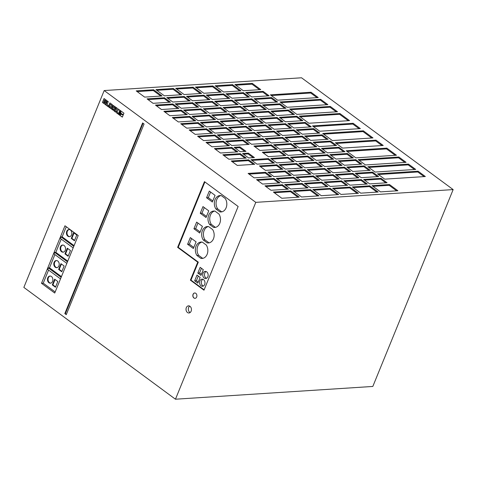 <?xml version="1.0" encoding="UTF-8"?>
<svg xmlns="http://www.w3.org/2000/svg" width="477" height="477" viewBox="0 0 477 477"><rect width="100%" height="100%" fill="white"/><g stroke="black" fill="none" stroke-linecap="round" stroke-linejoin="round"><path stroke-width="0.72" d="M119.483 113.085A0.859 0.65 -93.7 0 0 120.633 113.937A0.859 0.65 -93.7 0 0 119.483 113.085M120.061 112.655A0.859 0.65 -93.7 0 0 120.168 114.361M218.931 214.03A8.222 6.243 86.3 0 1 219.778 223.325A8.222 6.243 86.3 0 1 214.775 227.451A8.222 6.243 86.3 0 1 213.493 227.356L209.558 224.458A8.222 6.243 86.3 0 1 208.443 215.914A8.222 6.243 86.3 0 1 213.714 211.037A8.222 6.243 86.3 0 1 215.002 211.126L218.931 214.03M225.257 198.527A8.222 6.243 86.3 0 1 226.104 207.823A8.222 6.243 86.3 0 1 221.101 211.949A8.222 6.243 86.3 0 1 219.819 211.86L215.884 208.956A8.222 6.243 86.3 0 1 214.769 200.418A8.222 6.243 86.3 0 1 220.04 195.534A8.222 6.243 86.3 0 1 221.328 195.63L225.257 198.527M206.279 245.029A8.222 6.243 86.3 0 1 207.131 254.324A8.222 6.243 86.3 0 1 202.123 258.451A8.222 6.243 86.3 0 1 200.841 258.361L196.906 255.457A8.222 6.243 86.3 0 1 195.791 246.919A8.222 6.243 86.3 0 1 201.061 242.036A8.222 6.243 86.3 0 1 202.349 242.131L206.279 245.029M212.605 229.526A8.222 6.243 86.3 0 1 213.457 238.828A8.222 6.243 86.3 0 1 208.449 242.948A8.222 6.243 86.3 0 1 207.167 242.859L203.232 239.961A8.222 6.243 86.3 0 1 202.117 231.417A8.222 6.243 86.3 0 1 207.388 226.539A8.222 6.243 86.3 0 1 208.676 226.629L212.605 229.526M186.328 307.641A3.577 2.713 -93.7 0 0 186.465 311.278A3.577 2.713 -93.7 0 0 188.964 312.984A3.577 2.713 -93.7 0 0 191.14 311.189A3.577 2.713 -93.7 0 0 190.997 307.546A3.577 2.713 -93.7 0 0 188.504 305.846A3.577 2.713 -93.7 0 0 186.328 307.641M189.685 306.115A3.577 2.713 -93.7 0 0 188.648 307.492A3.577 2.713 -93.7 0 0 190.102 312.56M207.847 276.732A3.577 2.713 86.3 0 1 205.67 278.526A3.577 2.713 86.3 0 1 203.172 276.827A3.577 2.713 86.3 0 1 203.035 273.184A3.577 2.713 86.3 0 1 205.211 271.389A3.577 2.713 86.3 0 1 207.704 273.094A3.577 2.713 86.3 0 1 207.847 276.732M206.094 271.526A3.577 2.713 -93.7 0 0 204.776 273.071A3.577 2.713 -93.7 0 0 206.529 278.282M204.681 284.483A3.577 2.713 86.3 0 1 202.51 286.278A3.577 2.713 86.3 0 1 200.012 284.578A3.577 2.713 86.3 0 1 199.869 280.935A3.577 2.713 86.3 0 1 202.045 279.14A3.577 2.713 86.3 0 1 204.544 280.846A3.577 2.713 86.3 0 1 204.681 284.483M202.928 279.278A3.577 2.713 -93.7 0 0 201.61 280.822A3.577 2.713 -93.7 0 0 203.369 286.033M47.766 277.835A3.577 2.713 -93.7 0 0 47.909 281.478A3.577 2.713 -93.7 0 0 50.401 283.177A3.577 2.713 -93.7 0 0 52.577 281.388A3.577 2.713 -93.7 0 0 52.44 277.745A3.577 2.713 -93.7 0 0 49.942 276.046A3.577 2.713 -93.7 0 0 47.766 277.835M50.234 276.046A3.577 2.713 -93.7 0 0 48.344 277.799A3.577 2.713 -93.7 0 0 50.693 283.141M54.092 262.338A3.577 2.713 -93.7 0 0 54.235 265.975A3.577 2.713 -93.7 0 0 56.727 267.68A3.577 2.713 -93.7 0 0 58.904 265.886A3.577 2.713 -93.7 0 0 58.766 262.243A3.577 2.713 -93.7 0 0 56.268 260.543A3.577 2.713 -93.7 0 0 54.092 262.338M56.56 260.543A3.577 2.713 -93.7 0 0 54.67 262.296A3.577 2.713 -93.7 0 0 57.019 267.639M60.418 246.836A3.577 2.713 -93.7 0 0 60.561 250.479A3.577 2.713 -93.7 0 0 63.053 252.178A3.577 2.713 -93.7 0 0 65.23 250.383A3.577 2.713 -93.7 0 0 65.087 246.74A3.577 2.713 -93.7 0 0 62.594 245.041A3.577 2.713 -93.7 0 0 60.418 246.836M62.886 245.047A3.577 2.713 -93.7 0 0 60.996 246.8A3.577 2.713 -93.7 0 0 63.346 252.136M66.744 231.333A3.577 2.713 -93.7 0 0 66.881 234.976A3.577 2.713 -93.7 0 0 69.38 236.675A3.577 2.713 -93.7 0 0 71.556 234.887A3.577 2.713 -93.7 0 0 71.413 231.244A3.577 2.713 -93.7 0 0 68.921 229.544A3.577 2.713 -93.7 0 0 66.744 231.333M69.213 229.544A3.577 2.713 -93.7 0 0 67.323 231.297A3.577 2.713 -93.7 0 0 69.672 236.64M193.06 294.327A2.683 2.033 -93.7 0 0 193.167 297.058A2.683 2.033 -93.7 0 0 195.039 298.334A2.683 2.033 -93.7 0 0 196.667 296.986A2.683 2.033 -93.7 0 0 196.56 294.255A2.683 2.033 -93.7 0 0 194.688 292.979A2.683 2.033 -93.7 0 0 193.06 294.327M194.747 292.979A2.683 2.033 -93.7 0 0 193.173 294.315A2.683 2.033 -93.7 0 0 193.263 297.016A2.683 2.033 -93.7 0 0 195.093 298.328M66.273 226.736L62.153 236.825L60.996 236.902L73.798 246.341M60.996 236.902L60.358 238.446L73.16 247.891M61.229 239.09L55.827 252.327L54.67 252.399L67.472 261.837M54.67 252.399L54.038 253.949L66.84 263.387M372.817 386.448L175.458 399.213L255.791 202.355L453.15 189.59L372.817 386.448M453.15 189.59L301.542 77.787L104.183 90.552L23.85 287.41L175.458 399.213M106.419 101.917L106.699 100.498L104.064 98.524L102.448 102.483L105.244 104.433L105.966 103.032L105.685 102.239L106.419 101.917M107.349 100.951L105.739 104.904L107.921 106.514L108.309 105.56L107.033 104.618L108.261 101.619L107.349 100.951M112.5 105.387L112.339 104.63L109.871 102.919L108.321 106.705L110.986 108.667L112.5 105.387M115.249 108.768L115.625 107.081L113.073 105.411L111.713 109.287L114.373 110.861L114.885 109.656L113.973 108.983L113.717 109.609L112.757 108.899L113.627 106.765L114.587 107.474L114.337 108.094L115.249 108.768M116.15 110.634L116.573 112.9L117.861 113.848L117.115 110.658L119.298 109.764L118.099 108.881L116.555 109.644L117.151 108.178L116.245 107.51L114.629 111.463L115.541 112.137L116.269 110.622L116.692 112.888L117.837 113.735M119.488 112.316L120.144 112.137L120.472 110.628L119.858 110.175L118.242 114.128L122.327 117.139L123.167 115.082L120.997 114.182L120.419 114.826L119.566 114.713L119.006 113.52L119.488 112.316M121.075 113.198L121.104 113.675L123.358 114.617L123.942 113.186L120.836 110.897L120.532 112.298L121.224 113.669L123.382 114.569M41.499 283.284L54.736 293.045L78.204 235.537L64.967 225.776L41.499 283.284L43.24 283.171L55.171 291.972M238.142 206.481L204.454 181.636L177.635 247.354L197.728 262.177L190.389 280.154L203.983 290.183L238.142 206.481M64.824 313.592L66.267 314.653L144.072 123.996L142.629 122.935L64.824 313.592L66.41 314.295M104.183 90.552L255.791 202.355M276.761 162.878L294.172 161.751L288.156 157.315L270.745 158.442L276.761 162.878M257.025 164.154L274.436 163.027L268.42 158.591L251.009 159.717L257.025 164.154M237.29 165.43L254.7 164.303L248.684 159.867L231.273 160.993L237.29 165.43M344.388 165.257L361.804 164.13L355.788 159.694L338.372 160.821L344.388 165.257M228.865 159.217L246.281 158.09L240.265 153.654L222.848 154.781L228.865 159.217M335.969 159.05L353.379 157.923L347.363 153.487L329.953 154.608L335.969 159.05M316.233 160.326L333.644 159.199L327.627 154.763L310.217 155.89L316.233 160.326M296.497 161.602L313.908 160.475L307.892 156.039L290.481 157.166L296.497 161.602M324.652 166.533L342.069 165.406L336.052 160.97L318.636 162.097L324.652 166.533M304.916 167.809L322.333 166.688L316.317 162.246L298.9 163.372L304.916 167.809M285.18 169.085L302.597 167.964L296.581 163.522L279.164 164.648L285.18 169.085M265.445 170.361L282.861 169.24L276.845 164.803L259.428 165.924L265.445 170.361M352.813 171.47L370.224 170.343L364.207 165.907L346.797 167.033L352.813 171.47M333.077 172.746L350.488 171.619L344.472 167.183L327.061 168.309L333.077 172.746M313.341 174.022L330.752 172.895L324.736 168.459L307.325 169.585L313.341 174.022M293.605 175.297L311.016 174.171L305 169.734L287.589 170.861L293.605 175.297M251.492 144.245L268.903 143.118L262.887 138.682L245.476 139.803L251.492 144.245M231.756 145.521L249.173 144.394L243.157 139.958L225.74 141.079L231.756 145.521M212.021 146.797L229.437 145.67L223.421 141.234L206.004 142.361L212.021 146.797M319.119 146.624L336.535 145.497L330.519 141.061L313.103 142.188L319.119 146.624M203.596 140.584L221.012 139.457L214.996 135.021L197.579 136.148L203.596 140.584M310.7 140.411L328.11 139.29L322.094 134.848L304.684 135.975L310.7 140.411M290.964 141.687L308.375 140.566L302.358 136.124L284.948 137.251L290.964 141.687M271.228 142.963L288.639 141.842L282.623 137.406L265.212 138.527L271.228 142.963M299.383 147.9L316.8 146.773L310.783 142.337L293.367 143.464L299.383 147.9M279.653 149.176L297.064 148.049L291.048 143.613L273.637 144.74L279.653 149.176M259.917 150.452L277.328 149.325L271.312 144.889L253.901 146.016L259.917 150.452M220.446 153.004L237.856 151.877L231.84 147.441L214.429 148.568L220.446 153.004M327.544 152.837L344.96 151.71L338.944 147.274L321.528 148.401L327.544 152.837M307.808 154.113L325.225 152.986L319.208 148.55L301.792 149.677L307.808 154.113M288.072 155.389L305.489 154.262L299.473 149.826L282.056 150.953L288.072 155.389M268.336 156.665L285.753 155.538L279.737 151.102L262.32 152.229L268.336 156.665M384.7 179.155L425.335 176.526L418.114 171.201L377.48 173.831L384.7 179.155M375.077 172.054L415.705 169.43L408.485 164.106L367.856 166.735L375.077 172.054M365.448 164.959L406.082 162.329L398.861 157.005L358.227 159.634L365.448 164.959M355.824 157.857L396.453 155.234L386.829 148.132L346.195 150.762L355.824 157.857M342.587 148.097L383.222 145.473L376.001 140.149L335.367 142.772L342.587 148.097M332.362 140.554L372.99 137.931L363.367 130.829L322.732 133.459L332.362 140.554M319.727 131.241L360.356 128.611L353.141 123.287L312.507 125.916L319.727 131.241M308.899 123.251L349.528 120.627L339.904 113.526L299.27 116.155L308.899 123.251M296.867 114.379L337.495 111.755L330.275 106.431L289.646 109.054L296.867 114.379M287.237 107.283L327.872 104.654L320.651 99.329L280.017 101.959L287.237 107.283M248.6 157.941L254.408 157.565L248.392 153.129L242.584 153.505L248.6 157.941M240.181 151.728L245.983 151.352L239.967 146.916L234.165 147.292L240.181 151.728M290.714 188.999L308.13 187.872L302.114 183.436L284.697 184.563L290.714 188.999M270.978 190.275L288.394 189.148L282.378 184.712L264.962 185.839L270.978 190.275M301.542 196.983L318.958 195.856L310.533 189.643L293.122 190.77L301.542 196.983M281.806 198.259L299.222 197.132L290.797 190.919L273.387 192.046L281.806 198.259M262.559 184.062L279.969 182.935L273.953 178.499L256.543 179.626L262.559 184.062M282.295 182.786L299.705 181.659L293.689 177.223L276.278 178.35L282.295 182.786M302.03 181.51L319.441 180.384L313.425 175.947L296.014 177.074L302.03 181.51M321.766 180.234L339.177 179.108L333.161 174.671L315.75 175.798L321.766 180.234M341.496 178.958L358.913 177.832L352.897 173.395L335.48 174.522L341.496 178.958M361.232 177.682L378.649 176.556L372.632 172.119L355.216 173.246L361.232 177.682M254.134 177.849L271.55 176.723L265.534 172.286L248.118 173.413L254.134 177.849M273.87 176.573L291.286 175.447L285.27 171.01L267.853 172.137L273.87 176.573M311.028 92.234L270.393 94.857L277.614 100.182L318.242 97.558L311.028 92.234L310.712 93.009L271.335 95.555M380.485 191.879L397.901 190.752L389.476 184.539L372.066 185.666L380.485 191.879M252.309 83.386L234.893 84.512L243.318 90.725L260.734 89.598L252.309 83.386L251.993 84.161L235.835 85.204M232.573 84.662L215.157 85.788L223.582 92.001L240.998 90.874L232.573 84.662L232.257 85.437L216.099 86.48M310.449 187.723L327.866 186.596L321.85 182.16L304.433 183.287L310.449 187.723M330.185 186.447L347.602 185.32L341.586 180.884L324.169 182.005L330.185 186.447M349.921 185.171L367.338 184.044L361.322 179.608L343.905 180.729L349.921 185.171M369.657 183.889L387.074 182.769L381.057 178.332L363.641 179.453L369.657 183.889M232.007 98.208L249.417 97.081L243.401 92.645L225.991 93.772L232.007 98.208M212.271 99.484L229.681 98.363L223.665 93.921L206.255 95.048L212.271 99.484M192.535 100.76L209.946 99.639L203.929 95.197L186.519 96.324L192.535 100.76M172.799 102.036L190.21 100.915L184.194 96.479L166.783 97.6L172.799 102.036M220.69 105.697L238.106 104.57L232.09 100.134L214.674 101.261L220.69 105.697M240.426 104.421L257.842 103.294L251.826 98.858L234.41 99.985L240.426 104.421M260.162 103.145L277.578 102.018L271.562 97.582L254.146 98.709L260.162 103.145M153.063 103.318L170.474 102.191L164.458 97.755L147.047 98.876L153.063 103.318M153.63 89.765L136.219 90.892L144.638 97.105L162.055 95.978L153.63 89.765L153.314 90.541L137.155 91.584M341.013 194.431L358.43 193.304L350.005 187.091L332.594 188.218L341.013 194.431M321.277 195.707L338.694 194.58L330.269 188.367L312.858 189.494L321.277 195.707M173.366 88.489L155.955 89.616L164.374 95.829L181.791 94.702L173.366 88.489L173.05 89.265L156.891 90.308M193.102 87.213L175.691 88.34L184.11 94.553L201.527 93.426L193.102 87.213L192.786 87.989L176.627 89.032M212.837 85.938L195.427 87.064L203.846 93.277L221.262 92.15L212.837 85.938L212.521 86.713L196.363 87.756M251.743 96.932L269.153 95.805L263.137 91.369L245.727 92.496L251.743 96.932M186.751 128.158L204.168 127.037L198.152 122.595L180.735 123.722L186.751 128.158M293.856 127.991L311.266 126.864L305.25 122.428L287.84 123.555L293.856 127.991M274.12 129.267L291.53 128.14L285.514 123.704L268.104 124.831L274.12 129.267M254.384 130.543L271.795 129.416L265.778 124.98L248.368 126.107L254.384 130.543M206.487 126.882L223.904 125.761L217.888 121.319L200.471 122.446L206.487 126.882M226.223 125.606L243.64 124.479L237.624 120.043L220.207 121.17L226.223 125.606M245.959 124.33L263.376 123.203L257.359 118.767L239.943 119.894L245.959 124.33M265.695 123.054L283.111 121.927L277.095 117.491L259.679 118.618L265.695 123.054M223.331 139.308L240.748 138.181L234.732 133.745L217.315 134.872L223.331 139.308M243.067 138.032L260.484 136.905L254.468 132.469L237.051 133.596L243.067 138.032M262.803 136.756L280.22 135.629L274.203 131.193L256.787 132.32L262.803 136.756M282.539 135.48L299.955 134.353L293.939 129.917L276.523 131.044L282.539 135.48M234.648 131.819L252.059 130.692L246.043 126.256L228.632 127.383L234.648 131.819M214.912 133.095L232.323 131.968L226.307 127.532L208.896 128.659L214.912 133.095M195.176 134.371L212.587 133.244L206.571 128.808L189.16 129.935L195.176 134.371M302.275 134.204L319.691 133.077L313.675 128.641L296.259 129.768L302.275 134.204M189.643 114.462L207.06 113.335L201.044 108.899L183.627 110.026L189.643 114.462M209.379 113.186L226.796 112.059L220.779 107.623L203.363 108.75L209.379 113.186M229.115 111.91L246.526 110.783L240.509 106.347L223.099 107.474L229.115 111.91M248.851 110.634L266.261 109.507L260.245 105.071L242.835 106.198L248.851 110.634M200.954 106.973L218.371 105.846L212.354 101.41L194.938 102.537L200.954 106.973M181.218 108.249L198.635 107.122L192.619 102.686L175.202 103.813L181.218 108.249M161.482 109.525L178.899 108.398L172.883 103.962L155.466 105.089L161.482 109.525M268.587 109.358L285.997 108.231L279.981 103.795L262.571 104.922L268.587 109.358M217.804 119.399L235.215 118.272L229.198 113.836L211.788 114.963L217.804 119.399M198.068 120.675L215.479 119.548L209.463 115.112L192.052 116.239L198.068 120.675M178.332 121.951L195.743 120.824L189.727 116.388L172.316 117.515L178.332 121.951M285.431 121.778L302.847 120.651L296.831 116.215L279.415 117.342L285.431 121.778M169.907 115.738L187.324 114.611L181.308 110.175L163.891 111.302L169.907 115.738M277.006 115.565L294.422 114.444L288.406 110.008L270.99 111.129L277.006 115.565M257.27 116.847L274.686 115.72L268.67 111.284L251.254 112.405L257.27 116.847M237.54 118.123L254.951 116.996L248.934 112.56L231.524 113.681L237.54 118.123M360.749 193.155L378.166 192.028L369.741 185.815L352.33 186.942L360.749 193.155M143.064 123.251L65.403 313.55M204.889 181.952L178.213 247.319L198.307 262.135L190.967 280.118L204.132 289.825M190.967 280.118L190.389 280.154M198.307 262.135L197.728 262.177M178.213 247.319L177.635 247.354M199.702 233.02L193.924 228.757L196.643 222.097L202.421 226.354L199.702 233.02M206.028 217.518L200.251 213.261L202.969 206.595L208.747 210.852L206.028 217.518M193.376 248.517L187.598 244.26L190.323 237.594L196.095 241.857L193.376 248.517M212.354 202.015L206.577 197.758L209.296 191.092L215.073 195.355L212.354 202.015M200.137 277.405L197.8 283.135L194.652 280.816L196.989 275.08L200.137 277.405M203.303 269.654L200.96 275.39L197.812 273.065L200.155 267.329L203.303 269.654M54.903 254.593L49.501 267.824L48.344 267.901L47.712 269.451L60.513 278.89M48.576 270.089L43.24 283.171M48.344 267.901L61.145 277.34M57.8 281.508L54.652 279.182L52.309 284.918L55.457 287.237L57.8 281.508M49.501 267.824L61.438 276.624M64.127 266.005L60.978 263.686L58.635 269.416L61.783 271.741L64.127 266.005M55.827 252.327L67.764 261.122M67.305 248.183L64.961 253.919L68.11 256.238L70.453 250.503L67.305 248.183M62.153 236.825L74.09 245.625M73.631 232.681L71.288 238.417L74.436 240.736L76.779 235.006L73.631 232.681M74.06 233.003L71.866 238.381L71.288 238.417M71.866 238.381L74.585 240.378M67.74 248.505L65.546 253.877L64.961 253.919M65.546 253.877L68.259 255.881M61.414 264.002L59.22 269.38L61.932 271.383M59.22 269.38L58.635 269.416M55.088 279.504L52.893 284.882L55.606 286.88M52.893 284.882L52.309 284.918M201.455 268.295L199.553 272.951L201.401 274.311M199.553 272.951L197.812 273.065M198.295 276.04L196.393 280.703L198.235 282.062M196.393 280.703L194.652 280.816M210.601 192.052L208.318 197.645L206.577 197.758M208.318 197.645L212.79 200.942M208.264 226.563A8.222 6.243 -93.7 0 0 204.973 239.848L203.232 239.961M204.973 239.848L208.908 242.745L207.167 242.859M208.908 242.745A8.222 6.243 -93.7 0 0 209.314 242.811M191.623 238.554L189.339 244.146L187.598 244.26M189.339 244.146L193.817 247.444M201.938 242.066A8.222 6.243 -93.7 0 0 198.647 255.35L196.906 255.457M198.647 255.35L202.582 258.248L200.841 258.361M202.582 258.248A8.222 6.243 -93.7 0 0 202.993 258.313M220.917 195.564A8.222 6.243 -93.7 0 0 217.625 208.848L215.884 208.956M217.625 208.848L221.561 211.746L219.819 211.86M221.561 211.746A8.222 6.243 -93.7 0 0 221.966 211.812M204.275 207.555L201.992 213.147L200.251 213.261M201.992 213.147L206.463 216.445M214.59 211.061A8.222 6.243 -93.7 0 0 211.299 224.345L209.558 224.458M211.299 224.345L215.234 227.249L213.493 227.356M215.234 227.249A8.222 6.243 -93.7 0 0 215.64 227.314M197.949 223.057L195.665 228.65L193.924 228.757M195.665 228.65L200.137 231.947M120.931 110.968L120.645 112.292L121.188 113.192M121.092 114.218L120.103 114.897M119.942 110.235L118.356 114.122L122.356 117.074M120.478 113.359L119.924 112.948L119.632 113.663L120.186 114.075L120.598 113.353L119.924 112.948M120.598 113.353L120.186 114.075M116.328 107.575L114.748 111.457L115.565 112.065M118.141 108.911L116.555 109.644M113.627 106.765L114.707 107.468L114.45 108.088L115.279 108.696M114.063 109.048L113.717 109.609M113.264 105.369L111.725 108.989L114.194 110.992M109.948 102.925L108.41 106.544L111.022 108.655M111.415 105.137L110.306 104.32L109.436 106.449L110.545 107.265L111.529 105.125L110.306 104.32M111.529 105.125L110.545 107.265M107.438 101.017L105.852 104.898L107.951 106.443M105.685 102.239L106.061 102.233M104.147 98.59L102.567 102.472L105.286 104.421M104.332 100.754L105.375 101.482L105.673 100.85L104.612 100.069L104.332 100.754M105.602 101.297L105.673 100.85M105.787 100.844L104.612 100.069M104.022 101.518L103.712 102.275L104.797 103.074L105.059 102.311L104.022 101.518L105.006 102.239M105.035 102.483L104.797 103.074M376.908 192.112L369.425 186.59L353.266 187.64M369.425 186.59L369.741 185.815M253.692 117.074L248.618 113.335L232.46 114.379M248.618 113.335L248.934 112.56M273.428 115.798L268.354 112.059L252.196 113.103M268.354 112.059L268.67 111.284M293.164 114.522L288.09 110.777L271.932 111.827M288.09 110.777L288.406 110.008M186.066 114.695L180.992 110.95L164.833 111.994M180.992 110.95L181.308 110.175M301.589 120.735L296.515 116.99L280.357 118.034M296.515 116.99L296.831 116.215M194.485 120.902L189.411 117.163L173.252 118.207M189.411 117.163L189.727 116.388M214.221 119.626L209.147 115.887L192.988 116.931M209.147 115.887L209.463 115.112M233.957 118.35L228.882 114.611L212.724 115.655M228.882 114.611L229.198 113.836M284.745 108.315L279.665 104.57L263.513 105.614M279.665 104.57L279.981 103.795M177.641 108.482L172.567 104.737L156.408 105.787M172.567 104.737L172.883 103.962M197.377 107.206L192.303 103.461L176.144 104.505M192.303 103.461L192.619 102.686M217.113 105.93L212.038 102.185L195.88 103.229M212.038 102.185L212.354 101.41M265.009 109.591L259.929 105.846L243.777 106.89M259.929 105.846L260.245 105.071M245.273 110.867L240.193 107.122L224.041 108.166M240.193 107.122L240.509 106.347M225.538 112.143L220.457 108.398L204.305 109.442M220.457 108.398L220.779 107.623M205.802 113.419L200.722 109.674L184.569 110.718M200.722 109.674L201.044 108.899M318.433 133.155L313.359 129.416L297.201 130.459M313.359 129.416L313.675 128.641M211.335 133.327L206.255 129.583L190.102 130.626M206.255 129.583L206.571 128.808M231.071 132.051L225.991 128.307L209.838 129.35M225.991 128.307L226.307 127.532M250.801 130.776L245.727 127.031L229.574 128.075M245.727 127.031L246.043 126.256M298.697 134.431L293.623 130.692L277.465 131.735M293.623 130.692L293.939 129.917M278.962 135.712L273.887 131.968L257.729 133.011M273.887 131.968L274.203 131.193M259.226 136.988L254.152 133.244L237.993 134.287M254.152 133.244L254.468 132.469M239.49 138.264L234.416 134.52L218.257 135.563M234.416 134.52L234.732 133.745M281.853 122.011L276.779 118.266L260.621 119.316M276.779 118.266L277.095 117.491M262.117 123.287L257.043 119.542L240.885 120.592M257.043 119.542L257.359 118.767M242.382 124.563L237.307 120.818L221.149 121.868M237.307 120.818L237.624 120.043M222.646 125.839L217.572 122.094L201.413 123.144M217.572 122.094L217.888 121.319M270.537 129.5L265.462 125.755L249.304 126.799M265.462 125.755L265.778 124.98M290.272 128.224L285.198 124.479L269.04 125.523M285.198 124.479L285.514 123.704M310.008 126.948L304.934 123.203L288.776 124.247M304.934 123.203L305.25 122.428M202.91 127.115L197.836 123.37L181.677 124.419M197.836 123.37L198.152 122.595M267.895 95.889L262.821 92.144L246.663 93.194M262.821 92.144L263.137 91.369M220.004 92.228L212.521 86.713M200.268 93.504L192.786 87.989M180.533 94.786L173.05 89.265M337.436 194.664L329.953 189.142L313.8 190.192M329.953 189.142L330.269 188.367M357.172 193.388L349.689 187.866L333.53 188.916M349.689 187.866L350.005 187.091M160.797 96.062L153.314 90.541M169.222 102.269L164.142 98.53L147.989 99.574M164.142 98.53L164.458 97.755M276.32 102.102L271.246 98.357L255.088 99.401M271.246 98.357L271.562 97.582M256.584 103.378L251.51 99.633L235.352 100.677M251.51 99.633L251.826 98.858M236.848 104.654L231.774 100.909L215.616 101.953M231.774 100.909L232.09 100.134M188.958 100.993L183.878 97.248L167.725 98.298M183.878 97.248L184.194 96.479M208.687 99.717L203.613 95.972L187.461 97.022M203.613 95.972L203.929 95.197M228.423 98.441L223.349 94.696L207.191 95.746M223.349 94.696L223.665 93.921M248.159 97.165L243.085 93.42L226.927 94.47M243.085 93.42L243.401 92.645M385.815 182.846L380.741 179.108L364.583 180.151M380.741 179.108L381.057 178.332M366.08 184.122L361.006 180.384L344.847 181.427M361.006 180.384L361.322 179.608M346.344 185.398L341.27 181.659L325.111 182.703M341.27 181.659L341.586 180.884M326.608 186.674L321.534 182.935L305.375 183.979M321.534 182.935L321.85 182.16M239.74 90.952L232.257 85.437M259.476 89.676L251.993 84.161M396.643 190.836L389.16 185.314L373.002 186.358M389.16 185.314L389.476 184.539M316.99 97.636L310.712 93.009M290.028 175.53L284.948 171.786L268.795 172.829M284.948 171.786L285.27 171.01M270.292 176.806L265.218 173.062L249.06 174.111M265.218 173.062L265.534 172.286M377.39 176.639L372.316 172.895L356.158 173.938M372.316 172.895L372.632 172.119M357.655 177.915L352.581 174.171L336.422 175.214M352.581 174.171L352.897 173.395M337.919 179.191L332.845 175.447L316.686 176.49M332.845 175.447L333.161 174.671M318.183 180.467L313.109 176.723L296.95 177.766M313.109 176.723L313.425 175.947M298.447 181.743L293.373 177.999L277.215 179.042M293.373 177.999L293.689 177.223M278.711 183.019L273.637 179.274L257.479 180.318M273.637 179.274L273.953 178.499M297.964 197.216L290.481 191.694L274.329 192.744M290.481 191.694L290.797 190.919M317.7 195.94L310.217 190.418L294.065 191.468M310.217 190.418L310.533 189.643M287.136 189.226L282.062 185.487L265.904 186.531M282.062 185.487L282.378 184.712M306.872 187.95L301.798 184.211L285.64 185.255M301.798 184.211L302.114 183.436M244.725 151.436L239.651 147.691L235.101 147.989M239.651 147.691L239.967 146.916M253.15 157.648L248.076 153.904L243.526 154.196M248.076 153.904L248.392 153.129M326.614 104.737L320.335 100.104L280.959 102.65M320.335 100.104L320.651 99.329M336.237 111.833L329.959 107.206L290.588 109.752M329.959 107.206L330.275 106.431M348.27 120.705L339.588 114.301L300.212 116.847M339.588 114.301L339.904 113.526M359.103 128.695L352.825 124.062L313.449 126.608M352.825 124.062L353.141 123.287M371.738 138.008L363.051 131.604L323.674 134.15M363.051 131.604L363.367 130.829M381.964 145.551L375.685 140.924L336.309 143.47M375.685 140.924L376.001 140.149M395.2 155.311L386.513 148.907L347.137 151.453M386.513 148.907L386.829 148.132M404.824 162.413L398.545 157.78L359.169 160.326M398.545 157.78L398.861 157.005M414.447 169.508L408.169 164.881L368.799 167.427M408.169 164.881L408.485 164.106M424.077 176.609L417.798 171.976L378.422 174.522M417.798 171.976L418.114 171.201M284.495 155.621L279.421 151.877L263.262 152.92M279.421 151.877L279.737 151.102M304.231 154.345L299.157 150.601L282.998 151.644M299.157 150.601L299.473 149.826M323.966 153.069L318.892 149.325L302.734 150.368M318.892 149.325L319.208 148.55M343.702 151.793L338.628 148.049L322.47 149.092M338.628 148.049L338.944 147.274M236.598 151.96L231.524 148.216L215.365 149.265M231.524 148.216L231.84 147.441M276.07 149.408L270.996 145.664L254.837 146.713M270.996 145.664L271.312 144.889M295.806 148.132L290.731 144.388L274.573 145.431M290.731 144.388L291.048 143.613M315.541 146.856L310.467 143.112L294.309 144.155M310.467 143.112L310.783 142.337M287.387 141.919L282.306 138.181L266.154 139.224M282.306 138.181L282.623 137.406M307.122 140.643L302.042 136.899L285.89 137.948M302.042 136.899L302.358 136.124M326.858 139.367L321.778 135.623L305.626 136.672M321.778 135.623L322.094 134.848M219.754 139.54L214.68 135.796L198.521 136.839M214.68 135.796L214.996 135.021M335.277 145.58L330.203 141.836L314.045 142.879M330.203 141.836L330.519 141.061M228.179 145.747L223.105 142.009L206.946 143.052M223.105 142.009L223.421 141.234M247.915 144.471L242.835 140.733L226.682 141.776M242.835 140.733L243.157 139.958M267.651 143.195L262.571 139.457L246.418 140.5M262.571 139.457L262.887 138.682M309.764 174.254L304.684 170.51L288.531 171.553M304.684 170.51L305 169.734M329.5 172.978L324.42 169.234L308.267 170.277M324.42 169.234L324.736 168.459M349.236 171.702L344.156 167.958L328.003 169.001M344.156 167.958L344.472 167.183M368.971 170.426L363.891 166.682L347.739 167.725M363.891 166.682L364.207 165.907M281.603 169.317L276.529 165.579L260.37 166.622M276.529 165.579L276.845 164.803M301.339 168.041L296.265 164.297L280.106 165.346M296.265 164.297L296.581 163.522M321.075 166.765L316.001 163.021L299.842 164.07M316.001 163.021L316.317 162.246M340.811 165.489L335.736 161.745L319.578 162.794M335.736 161.745L336.052 160.97M312.65 160.552L307.576 156.814L291.417 157.857M307.576 156.814L307.892 156.039M332.386 159.276L327.311 155.538L311.153 156.581M327.311 155.538L327.627 154.763M352.121 158L347.047 154.262L330.889 155.305M347.047 154.262L347.363 153.487M245.023 158.173L239.949 154.429L223.791 155.472M239.949 154.429L240.265 153.654M360.546 164.213L355.472 160.469L339.314 161.518M355.472 160.469L355.788 159.694M253.448 164.386L248.368 160.642L232.216 161.685M248.368 160.642L248.684 159.867M273.184 163.11L268.104 159.366L251.951 160.409M268.104 159.366L268.42 158.591M292.914 161.828L287.84 158.09L271.687 159.133M287.84 158.09L288.156 157.315"/></g></svg>
